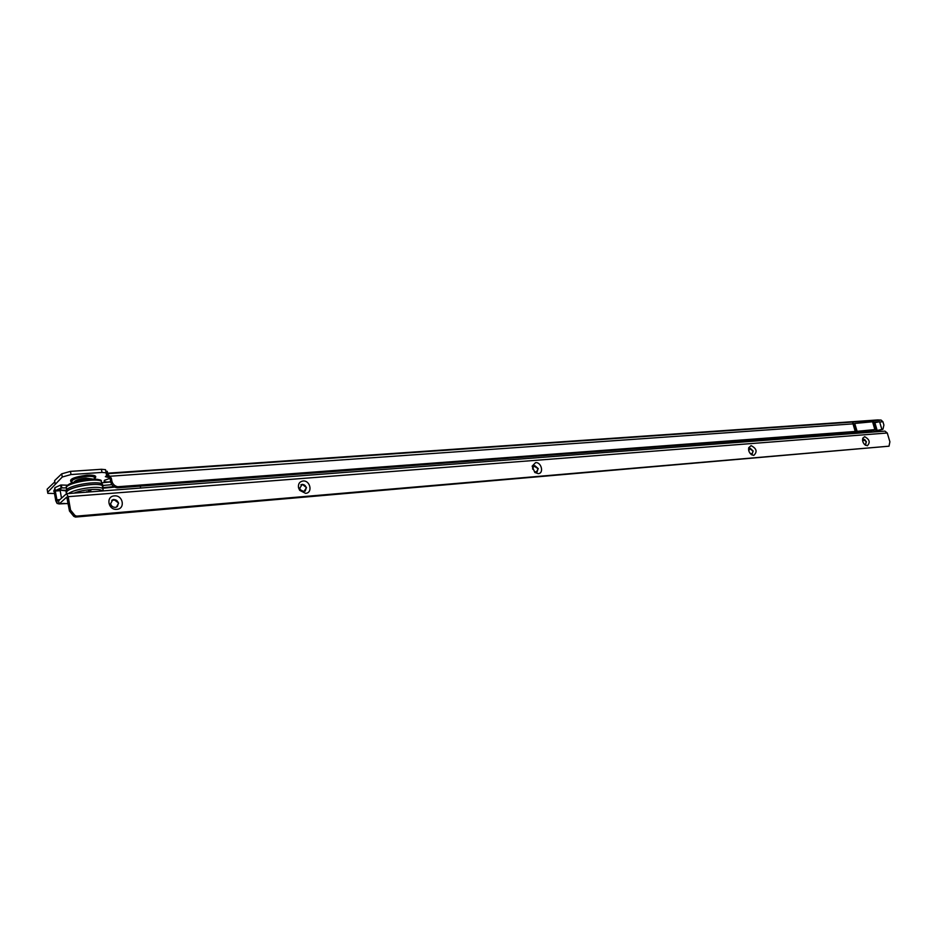 <?xml version="1.0" encoding="UTF-8"?>
<svg xmlns="http://www.w3.org/2000/svg" width="937" height="937" viewBox="0 0 937 937"><rect width="100%" height="100%" fill="white"/><g stroke="black" fill="none" stroke-linecap="round" stroke-linejoin="round"><path stroke-width="1.41" d="M110.695 481.735C107.099 482.204 104.909 482.051 104.101 481.29L104.405 480.388L109.887 478.35M54.17 491.468L54.135 490.086M856.067 431.407L853.841 423.817L852.611 422.505L855.282 431.606L857.121 431.325L854.72 423.465L873.553 421.673L875.872 429.474L857.121 431.325M873.659 422.13L879.585 421.709L881.893 429.462L882.959 429.228L883.896 425.035L882.923 421.767L879.667 421.99M877.758 419.963L881.085 420.069L882.923 421.767M107.778 474.157L111.351 478.245L111.866 481.056C112.616 484.089 114.56 485.987 117.675 486.748L855.317 431.453M882.631 429.404L876.411 431.032L873.987 431.196L873.319 430.06L855.563 432.039L117.394 487.861L118.519 486.9M873.87 422.774L874.795 422.716L873.87 422.774M105.822 471.217L107.263 471.334L107.825 474.45L105.366 476.628L107.462 477.249L108.469 475.762M875.978 429.907L877.173 430.458L881.893 429.462M117.394 487.861L116.551 487.708C113.436 486.959 111.503 485.061 110.742 482.028L110.226 479.217L108.587 477.249L107.462 477.249M107.825 474.45L106.314 474.309L106.104 472.798L101.992 472.424L71.013 474.555L62.275 477.015L47.693 492.276L47.834 493.342L54.51 493.506M853.092 423.864L109.699 476.265L108.587 477.249M47.646 492.312L47.155 489.173L54.838 481.852M54.615 480.611L55.166 483.761L54.615 480.611L61.713 473.841L70.451 471.37L101.419 469.285L105.53 469.66L105.729 470.725M877.173 430.458L874.877 422.692L879.55 421.72M90.83 490.695L88.406 491.082L90.83 490.695M102.683 488.435L102.332 485.565C97.331 482.368 71.528 486.526 67.054 491.304M88.406 491.082L90.842 490.496M66.281 493.776L66.808 491.316C71.317 486.514 97.284 482.286 102.496 485.471L102.824 488.505M103.293 485.998L102.215 483.902C97.003 480.704 71.025 484.909 66.539 489.735L66.058 492.253M91.135 479.041L90.526 478.737C85.021 478.034 80.008 478.912 75.475 481.36M88.277 492.03L85.197 492.265M89.355 491.948L86.52 491.796M84.002 492.23L83.299 492.417M118.612 503.099L113.892 499.48L112.78 499.737L110.613 503.755C111.292 506.132 112.873 507.339 115.345 507.374L116.434 507.116L118.612 503.099M114.384 495.884C123.04 494.865 125.628 508.896 116.844 509.318C108.13 510.384 105.553 496.235 114.384 495.884M306.493 487.673L302.346 484.324L299.711 488.224L300.414 489.817L303.869 491.574L306.493 487.673M302.979 480.997C310.299 480.119 313.04 493.003 305.579 493.342L299.688 490.344L298.54 487.814C298.001 483.949 299.489 481.677 302.979 480.997M538.271 468.641L534.781 465.63L532.778 467.692L534.348 471.416L536.362 472.096L538.271 468.641M535.554 462.644C541.387 461.918 544.21 473.396 538.248 473.642L534.828 472.482L532.157 466.146L535.554 462.644M749.998 453.25L752.165 453.965L753.161 450.99L750.232 448.308L748.757 450.638M751.087 445.637C756.651 448.495 757.553 451.751 753.805 455.382L751.65 454.796C749.202 452.911 748.23 450.533 748.757 447.675L751.087 445.637M865.647 445.356C863.129 443.47 862.169 441.081 862.766 438.211L864.628 436.677C869.595 439.371 870.485 442.405 867.311 445.778L864.336 444.279L865.577 444.478L866.397 441.702L863.738 439.184L862.555 440.378M863.469 439.23L866.186 441.784L865.589 444.466M749.623 448.495L752.961 451.084L752.212 453.953M533.844 465.935L538.084 468.746L537.088 471.897M300.859 484.862L301.374 484.616C303.775 484.136 305.427 485.19 306.329 487.779L305.169 491.152M300.25 489.934L299.524 488.236M111.714 500.381L112.639 499.854C115.544 499.198 117.488 500.323 118.472 503.216L117.336 506.601M865.437 440.331L862.579 440.531M66.55 493.694L884.973 431.125L887.269 432.999L889.892 441.784L889.026 446.188L75.475 517.072L73.789 516.346L69.479 511.04L70.556 510.091L68.19 496.669L66.504 493.705L58.738 500.651L56.993 500.206L55.283 491.058L54.217 491.82L55.787 500.803L57.11 503.485L56.993 500.206L59.453 500.007M68.143 503.474L59.16 503.919M111.96 500.194L115.52 499.831M69.479 511.04L66.785 497.055L59.336 503.801L57.11 503.485M140.609 488.036L140.257 486.127M801.229 436.15L801.615 437.509L801.229 436.15M801.838 437.485L801.451 436.138L801.838 437.485M65.637 487.908L61.327 487.896L60.518 485.108L54.885 487.673L55.271 491.035L60.191 490.695L61.491 498.133M846.357 434.077L845.97 432.765M889.026 446.188L76.565 516.135L75.475 517.072M70.556 510.091L74.878 515.397L76.565 516.135M532.673 469.191L532.673 467.422M748.604 449.819L748.839 449.174M61.327 487.896L55.681 490.473L60.226 490.133L61.327 487.896M58.738 500.651L58.832 503.942M54.885 487.673L54.217 491.82M65.707 490.836L60.226 490.133L66.023 490.285M63.915 503.567L68.178 503.637L63.997 503.556M67.476 485.202L61.151 485.015L61.947 487.802M60.518 485.108L61.151 485.015M111.831 500.288L115.708 499.901M103.55 487.615L113.881 486.631M103.199 485.46L111.843 484.652M102.52 482.707L110.73 481.946M859.217 432.789L860.576 432.496L859.217 432.789M866.795 431.137L868.154 430.844L866.795 431.137M868.458 432.086L869.817 431.793L868.458 432.086M848.746 433.901L850.515 432.425M869.747 431.77L868.236 432.203M868.095 430.821L866.573 431.254M860.517 432.484L858.995 432.917M848.477 432.578L848.594 433.913L850.398 432.437M862.778 432.824L866.784 432.519M71.435 482.18C69.104 479.393 74.281 477.12 86.965 475.387C91.65 475.106 94.461 475.516 95.422 476.605L94.133 478.784M94.766 478.42C97.366 475.961 94.789 474.872 87.047 475.141C73.461 477.074 68.284 479.451 71.528 482.286M72.219 482.707C70.298 480.095 75.171 477.999 86.836 476.418C91.205 476.16 93.841 476.535 94.731 477.554L94.262 479.03M73.964 482.087C75.382 480.177 79.458 478.854 86.204 478.116L92.412 479.006M854.895 423.747L853.841 423.817M881.085 420.069L107.685 473.689M110.226 479.217L111.351 478.245M116.551 487.708L117.675 486.748M110.742 482.028L111.866 481.056M107.298 476.98L107.228 474.977M878.168 419.928L107.603 473.197L877.934 419.928M62.275 477.015L61.713 473.841M47.693 492.276L47.155 489.173M101.992 472.424L101.419 469.285M71.013 474.555L70.451 471.37M874.795 429.345L872.488 421.545M101.992 483.797L101.243 481.138C95.996 478.034 70.802 482.145 66.433 486.853L66.527 489.735M100.364 480.798C98.69 476.851 72.266 480.412 67.804 485.237M103.386 490.883L102.695 488.435C98.01 485.495 74.398 488.985 68.471 493.553M102.203 490.976C100.751 488.083 83.124 489.383 74.011 493.12M82.913 492.44L93.454 491.644M862.918 440.531L865.038 439.898M862.684 439.992L864.441 439.476M59.336 503.801L64.255 503.403M787.9 438.551L787.513 437.192M56.817 499.854L59.886 499.608M815.319 436.455L814.932 435.119M73.789 516.346L74.878 515.397M887.269 432.999L68.19 496.669M60.46 485.12L61.256 487.908M809.217 436.923L808.83 435.576M811.688 435.365L812.074 436.701L811.735 435.354M795.419 437.977L795.033 436.619M798.359 437.755L797.973 436.396M103.117 488.2L114.701 487.099M860.248 433.023C865.038 431.664 867.287 431.465 866.983 432.425M861.454 432.929L866.971 432.379M852.506 433.608L856.711 431.91M856.547 433.304L863.797 431.125M871.715 430.235L870.532 432.238M866.924 432.507L862.157 432.871M93.969 479.018L95.422 476.605L94.813 478.303M106.104 472.798L105.53 469.66M54.123 490.519L53.667 491.117M105.108 479.92L104.101 481.29M875.814 429.392L873.495 421.603M66.129 487.158L66.457 486.315M67.3 485.354C71.376 482.414 78.31 480.376 88.09 479.24C97.788 479.135 102.18 479.767 101.243 481.138L101.864 483.738M103.281 490.894L102.332 485.565M83.018 492.44L93.325 491.644M102.496 485.471L102.215 483.902M63.939 503.556L59.019 503.954M812.25 436.689L811.864 435.342M798.324 437.755L797.937 436.396M798.5 437.743L798.113 436.384M111.784 500.323L115.766 499.925M862.649 440.085L862.766 438.211M750.56 453.695L751.65 454.796M748.862 449.514L748.757 447.675M534.348 471.416L534.828 472.482M532.778 467.692L532.157 466.146M300.414 489.817L299.688 490.344M299.735 488.329L298.54 487.814M870.625 432.226L872.897 430.106"/></g></svg>
